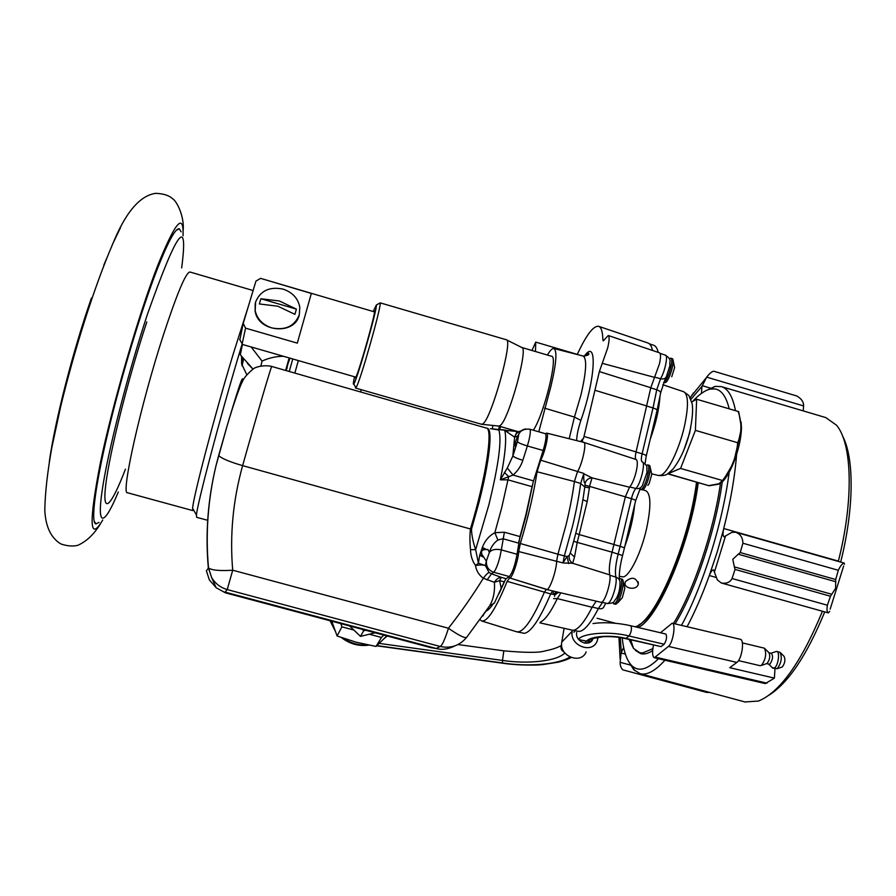 <?xml version="1.0" encoding="UTF-8"?>
<svg xmlns="http://www.w3.org/2000/svg" width="896" height="896" viewBox="0 0 896 896"><rect width="100%" height="100%" fill="white"/><g stroke="black" fill="none" stroke-linecap="round" stroke-linejoin="round"><path stroke-width="1.34" d="M625.475 581.605C631.792 576.475 636.07 577.293 638.333 584.069L637.974 585.066C635.499 590.722 623.426 588.258 625.15 582.523L625.475 581.605M638.12 627.48C657.888 619.55 690.536 542.83 698.253 482.642M629.104 639.464L633.528 648.424L639.722 652.702L642.544 652.982L652.837 648.659M673.478 623.482C693.47 591.181 713.608 531.586 720.451 483.459M271.802 327.914C262.786 324.901 257.253 319.2 255.192 310.789L255.584 302.008C260.422 290.674 269.595 286.373 283.102 289.117C292.544 292.342 298.122 298.413 299.813 307.328L299.298 314.776C294.638 326.189 285.477 330.568 271.802 327.914M299.286 314.832L299.208 315.123C294.683 335.485 258.138 332.326 255.114 311.136L255.181 303.621M294.918 314.339L277.883 306.219L259.37 303.957L260.915 298.749L279.406 300.989L296.408 309.131L294.918 314.339M260.915 298.749L296.408 309.131M842.576 436.038C854.302 457.744 854.258 508.368 840.661 562.094M824.734 611.89C806.96 655.122 788.413 682.864 769.093 695.106M825.798 417.592L836.517 425.208C852.096 443.318 854 499.71 838.387 561.109L838.298 561.422M822.438 611.251C801.438 662.133 780.125 692.07 758.498 701.053L744.957 701.949M664.955 660.218C655.278 670.902 647.024 675.405 640.203 673.714L633.752 669.726L629.283 662.592M844.368 564.312L844.301 563.125L735.538 532.213L731.909 532.358L723.99 536.816C722.904 535.931 722.758 533.49 723.554 529.48L717.08 552.373L709.307 575.534C702.352 594.798 694.96 611.856 687.109 626.707M692.675 401.442C699.082 394.352 705.029 390.23 710.517 389.043L715.187 388.965C721.616 390.118 726.286 396.738 729.198 408.834M729.165 472.259C722.87 522.39 702.89 586.298 681.486 625.386M658.47 658.706C647.517 669.525 638.747 671.966 632.173 666.019L631.232 665.078C626.55 659.826 623.538 650.776 622.216 637.941M736.613 454.384C734.854 476.93 730.554 501.648 723.722 528.506L723.554 529.48M706.418 390.41L715.142 386.389L721.403 386.613C728.101 388.651 732.794 396.67 735.482 410.682M635.443 650.429L640.774 653.688C644.235 654.55 648.2 653.52 652.646 650.586M844.301 563.125C842.397 563.394 840.403 565.779 838.32 570.282L835.688 579.533L835.61 588.314L830.458 596.232L827.378 605.226C826.661 609.773 826.997 612.338 828.397 612.909L829.651 611.307M830.458 596.232L735.056 569.419L732.043 578.514C730.061 582.355 726.488 583.856 721.314 582.994L717.315 579.891L713.586 569.901C712.387 569.778 711.088 571.368 709.699 574.661M803.242 410.894L803.578 405.933C803.824 402.17 801.595 398.854 796.891 396.01L713.843 371.258C712.062 371.336 709.677 373.285 706.675 377.126L701.949 386.434L701.434 393.378M709.867 692.485L706.451 692.373L622.843 669.85C621.029 668.158 620.122 665.638 620.133 662.312L621.096 652.971L623.65 647.483M675.069 623.862C695.33 590.968 715.613 530.421 722.243 482.037M835.811 581.762L738.27 554.21L732.782 559.328L734.362 566.888L831.891 594.306M735.538 532.213C740.342 533.915 742.795 537.589 742.896 543.234L740.242 552.563L835.688 579.533M690.234 397.79L693.504 392.885M735.056 569.419L734.362 566.888M738.27 554.21L740.242 552.563M499.8 429.498L500.539 426.586M286.138 370.586L287.963 363.877M286.978 368.558L287.37 365.568M241.707 356.429L241.461 357.269M289.229 371.482L292.768 358.96M241.618 356.317L241.606 363.899L246.803 374.718M242.032 344.322L239.232 353.651C219.554 419.25 197.075 504.605 196.482 515.01L196.616 517.294M298.346 360.573L294.84 373.083M248.45 306.051L233.094 354.402C214.256 416.786 193.032 498.019 192.618 508.323L192.774 510.586L193.525 509.88M181.149 231.851L179.312 228.794C175.538 227.942 168.168 241.438 157.192 269.293C141.658 309.221 121.162 376.914 108.046 432.062C94.886 487.334 90.686 522.547 95.827 523.97L99.019 522.368M251.16 346.965L262.046 361.088C269.013 357.885 276.158 356.294 283.506 356.294M289.15 357.918L285.746 370.149L289.968 358.154M242.435 357.291L242.032 365.758M262.046 361.088L260.87 365.994M242.424 344.445L240.318 354.805L253.064 369.085M577.304 354.402L535.752 342.104L535.472 351.512M535.752 342.104L531.955 350.482M684.029 449.534L689.584 433.216L690.715 427.347L689.584 433.216L684.029 449.534M737.666 442.714L695.397 430.36L696.662 399.235L738.181 411.477C741.978 422.845 741.81 433.261 737.666 442.714C736.557 456.557 731.494 469.157 722.478 480.514L718.973 483.762L708.613 485.632L667.778 473.67L680.568 468.418L695.397 430.36L696.662 399.235L691.723 401.968L696.662 399.235L738.696 411.634L741.485 428.008L741.104 421.994M722.478 480.514L680.568 468.418L695.397 430.36L738.192 442.87L741.485 428.008C741.126 438.57 738.506 450.15 733.611 462.739L738.192 442.87M723.005 480.659L718.973 484.12L709.128 485.778L667.766 473.872L680.568 468.418L723.005 480.659L733.611 462.739C730.005 471.554 726.298 477.859 722.512 481.667M355.208 376.97L355.298 377.843L355.824 377.171C359.24 371.459 376.634 309.512 374.394 311.013L373.856 311.707M354.536 376.779C353.27 382.581 353.013 384.989 353.786 384.003L354.088 383.488C357.806 377.496 377.373 308.571 376.387 304.954L373.184 311.517M356.261 387.274C360.326 380.968 381.427 306.678 380.229 302.87L506.296 339.741C513.509 339.024 491.602 418.107 483.045 423.718L481.634 424.29L355.6 388.069L356.261 387.274M481.936 424.312L498.714 426.059L500.147 425.544C508.637 420.37 528.92 346.976 521.741 347.469L506.576 339.875M533.344 430.226C544.152 414.198 558.454 355.914 551.589 356.272L521.741 347.469M355.466 386.982L355.6 388.069M374.483 311.898L260.568 278.354L311.338 293.451L297.304 343.134L245.56 328.149L242.066 344.344L355.835 377.149M260.422 278.466L255.942 281.109L243.23 323.4L239.859 339.774M245.56 328.149L243.23 323.4M297.304 343.134L311.338 293.451M593.13 638.478L592.973 638.882C589.669 647.595 574.717 641.67 576.71 632.419M572.354 630.37L572.219 631.198C569.15 645.333 591.965 654.483 597.117 641.211L598.114 637.258M586.174 651.885C581.078 664.933 558.723 655.984 561.77 642.096L564.066 628.499M738.494 660.621L760.144 665.706L761.488 665.336C765.778 659.243 766.752 653.531 764.389 648.178L742.37 642.891M777.022 668.786L782.309 666.938C784.997 663.219 785.59 659.691 784.078 656.354L780.494 652.792M386.803 635.902L376.018 646.442L356.07 642.186L337.109 636.014L331.766 621.219M584.629 643.126L586.656 641.122C590.229 636.126 611.621 634.603 626.136 638.456L661.024 646.632L664.171 644.235C666.59 640.248 667.162 636.854 665.874 634.032L630.874 625.778C620.973 623.403 604.878 621.645 592.984 623.582M337.109 636.014L341.88 626.83L340.894 623.65M376.018 646.442L381.45 637.459L369.342 634.211M353.875 630.056L341.88 626.83M383.79 635.096L381.45 637.459M661.024 646.632L625.587 638.646L629.093 636.003C610.624 631.086 583.296 632.946 578.446 639.229M653.464 645.176C652.075 652.322 652.366 656.51 654.304 657.742L668.461 646.386C672.974 643.093 676.133 623.426 672.213 623.19L660.486 632.755M654.304 657.742L765.274 683.592L774.402 678.126L729.758 667.699L736.859 662.424C741.877 659.277 744.766 639.688 740.309 639.318L672.213 623.19M774.95 669.122L774.402 678.126M375.133 632.789L360.494 636.384L349.63 625.979M360.494 636.384L363.664 630.762L362.723 629.877M365.333 630.358L363.664 630.762M663.634 382.346L664.115 382.133C668.192 380.128 674.15 358.512 670.723 358.176L669.312 358.77M663.6 382.458L665.538 382.558C669.469 380.643 675.36 359.968 672.336 358.691L670.723 358.176M671.742 376.746L674.632 367.539L672.952 359.845M639.856 488.958L641.133 489.462C645.232 488.354 651.37 465.181 647.64 464.867L646.229 465.461M640.483 489.53L642.578 489.877C646.531 488.835 652.613 466.715 649.309 465.382L647.64 464.867M647.864 485.397L649.096 483.694L651.806 474.365L650.003 466.648M612.741 602.56L614.04 603.826C618.117 603.803 624.411 578.928 620.424 578.659L619.304 579.018M613.682 603.814L615.518 604.229C619.438 604.251 625.688 580.518 622.126 579.163L620.424 578.659M617.949 602.616L622.283 597.766L624.837 588.269L622.888 580.507M369.936 631.4L358.49 628.354M242.525 378.818C241.606 378.526 236.432 394.352 227.002 426.272L218.669 455.493C221.446 458.416 229.421 461.798 242.626 465.629L470.434 528.976C485.878 478.632 493.416 428.042 486.371 428.086L271.757 366.464C271.757 364.336 257.141 413.941 242.626 465.629C233.005 500.248 229.701 535.102 232.714 570.214L227.226 589.579C220.45 587.586 215.242 583.565 211.602 577.506L208.309 567.683C205.285 533.613 207.85 499.632 215.992 465.752L218.669 455.493M487.054 428.266L487.413 428.333C492.912 429.072 489.541 461.474 478.912 502.678L471.486 529.278C471.688 535.405 473.077 542.203 475.642 549.651L488.835 504.952C498.568 465.08 501.917 440.104 498.859 430.002L490.47 428.658L509.656 430.752M488.006 549.573L485.05 549.528C481.757 549.886 480.771 551.6 482.07 554.68L486.326 561.098L485.419 565.555L478.408 563.226L475.496 565.477C472.259 560.874 470.602 555.598 470.523 549.674C469.762 542.416 469.739 535.517 470.434 528.976L471.486 529.278M487.883 549.528L489.395 552.328L486.338 561.086M517.731 435.803L515.626 441.549L515.211 446.186L517.429 441.75L518.571 435.59L514.618 437.237L512.904 455.93L507.304 468.014L513.061 475.07L533.534 480.883L543.155 450.498L527.363 445.962L522.85 460.298C517.429 458.651 514.114 457.206 512.915 455.952L516.734 443.688M519.971 536.57L525.885 514.819L532.056 486.674L507.976 479.853L501.637 508.01L494.85 532.694L504.381 532.224L519.971 536.57L517.048 554.266C515.077 565.208 512.512 572.634 509.342 576.554L506.128 578.682L504.235 581.874L494.312 603.198L489.574 605.931L466.704 637.28C459.726 645.635 450.89 648.704 440.194 646.475C442.266 645.288 445.021 639.206 448.459 628.242C458.842 635.488 464.923 638.501 466.704 637.28M532.056 486.674L533.534 480.883M430.282 647.506L225.322 592.782L216.149 587.731L209.317 579.813L206.394 570.83L208.522 567.941C211.736 570.282 219.789 571.043 232.714 570.214L448.459 628.242C461.328 611.733 472.954 595.056 483.336 578.234L494.402 582.299L499.61 580.608L501.278 588.717M436.789 648.614L430.405 647.539L436.251 648.48L225.064 592.11L227.226 589.579L440.194 646.475L436.251 648.48C441.683 650.182 447.989 649.275 455.168 645.77M482.451 616.112L489.574 605.931C493.416 599.413 495.029 591.528 494.402 582.299C496.373 579.118 498.658 577.461 501.278 577.338L499.61 580.608L504.235 581.874M517.429 441.75C518.75 442.96 522.054 444.371 527.363 445.962L528.752 441.034C530.443 433.955 530.768 430.002 529.726 429.184L545.384 433.686C546.706 435.322 545.955 440.922 543.155 450.498M483.291 615.709L482.686 615.776M506.699 431.178L509.074 430.685L517.115 431.491L514.55 437.091L504.706 430.382C506.789 437.909 505.344 454.395 500.371 479.83L507.304 468.014M487.592 428.4L486.416 428.098M501.805 429.666L506.005 430.214M470.523 549.674L475.642 549.651L478.408 563.226L479.685 555.262L482.35 547.434C484.859 540.781 489.026 535.864 494.85 532.694L497.896 540.053C494.066 542.696 491.243 546.672 489.44 551.981M485.43 565.678L485.43 565.678C483.728 564.816 480.413 564.749 475.496 565.477C476.336 570.83 478.946 575.086 483.336 578.234C485.744 574.941 487.637 573.014 489.026 572.477L485.419 565.555M489.026 572.477L491.512 573.798L487.077 579.97M521.326 430.774C517.899 431.659 515.67 433.81 514.618 437.237L512.814 456.254L516.869 443.363M504.37 472.315L508.704 476.706L507.976 479.853L500.371 479.83L513.061 475.07C517.698 471.05 520.957 466.122 522.85 460.298M483.37 557.054L479.685 555.262M482.821 556.08L479.898 554.658M485.05 549.528L482.082 548.206M486.181 549.394L482.35 547.434M518.538 543.088L502.914 538.742L497.896 540.053M596.154 601.227L592.133 607.264C584.629 621.891 578.301 629.586 573.149 630.347L539.874 622.843M583.878 442.422L636.138 459.525C639.61 461.362 634.805 481.443 629.496 487.222L625.352 496.821L612.058 552.182C609.504 562.307 608.742 569.878 609.762 574.885C611.654 580.686 604.957 602.437 601.306 602.358L546.594 589.501L509.678 577.92M520.318 543.525L557.939 554.198L556.64 560.974C556.584 570.046 550.01 589.4 546.974 589.49L509.622 577.92C511.851 579.197 518.347 560.325 518.683 551.544L520.318 543.525C528.147 517.552 533.725 493.629 537.074 471.755L540.68 460.174C544.914 452.771 549.293 433.093 546.717 433.115L545.552 433.776M577.248 354.525C586.242 335.026 593.365 325.618 598.629 326.312C601.261 327.208 602.672 331.677 602.862 339.718L603.232 340.883L608.238 335.507L659.49 352.811C660.89 353.696 660.878 357.37 659.445 363.832L650.787 387.722L636.07 451.92C635.107 456.198 635.085 458.73 635.992 459.48M608.238 335.507C609.571 336.414 609.392 340.547 607.701 347.894L599.357 371.582L583.61 438.066C582.03 440.384 582.042 441.806 583.621 442.344L583.789 442.389C586.936 442.49 582.366 463.87 577.472 471.789L574.392 481.533L580.664 483.47C578.984 496.541 576.24 510.933 572.421 526.635L564.334 555.934L557.939 554.198L566.059 524.81C569.89 509.062 572.667 494.637 574.392 481.533L537.074 471.755M533.187 481.992L526.12 515.536L518.616 542.506M505.579 579.275L499.162 593.41M493.517 603.378C490.571 607.802 488.074 610.378 486.002 611.106M538.798 431.794L550.906 386.378C556.304 363.63 557.323 351.008 553.952 348.522C552.373 348.141 550.189 350.314 547.411 355.04M516.331 631.691L518.246 631.904C524.877 630.616 533.568 617.434 544.32 592.334L546.336 589.411M479.875 619.674L481.813 621.029L516.802 631.837L524.395 633.326C531.138 632.083 539.907 618.957 550.693 593.947L554.837 594.586L554.579 596.378M598.629 326.312L647.909 342.978C650.048 343.683 651.582 346.181 652.534 350.47M563.293 562.979L572.645 563.259L574.515 557.021L570.36 553.157M629.496 487.222L592.066 477.87L589.49 486.36L584.998 485.206L585.099 483.258C586.197 479.909 588.526 478.106 592.066 477.87L583.789 473.782C583.565 479.662 584.002 482.821 585.099 483.258M481.813 621.029C487.57 621.678 496.026 608.462 507.158 581.358L509.622 577.92M558.6 592.334L555.184 594.686M557.659 592.11L554.837 594.586M625.352 496.821L589.49 486.36L589.389 487.894L584.786 486.998L583.262 497.47C580.496 514.707 576.274 532.896 570.606 552.037L569.206 555.509C568.702 558.802 569.856 561.389 572.645 563.259L609.762 574.885M589.389 487.894L587.205 501.57L582.893 499.733M583.61 438.066L581.134 441.336M556.629 591.875L553.526 594.227L552.966 591.002M569.206 555.509L567.067 556.562L568.68 563.562M584.998 485.206L584.786 486.998L580.664 483.47L583.845 473.424L540.68 460.174M518.683 551.544L563.002 562.934L564.334 555.934L567.067 556.562L563.158 562.565M635.13 626.786C654.405 622.709 688.755 543.984 696.539 482.149M639.038 624.725C658.549 616.045 690.211 540.635 697.413 482.406M723.722 528.506L838.387 561.109M716.173 577.461L709.307 575.534M710.338 388.091L702.195 385.672M621.096 652.971L625.386 654.136M714.605 571.558L725.368 536.491M827.378 605.226L732.043 578.514M838.32 570.282L742.896 543.234M620.245 637.594L621.309 652.232M701.949 386.434L690.906 399.336M803.578 405.933L706.675 377.126M620.133 662.312L631.378 665.347M492.923 425.454L492.274 428.814M499.352 426.25L498.725 429.408L499.341 426.238M91.202 298.738C72.8 351.288 54.97 421.098 49.269 462.011M95.312 522.547L94.282 521.741M118.317 491.994C104.418 525.493 96.522 528.842 102.2 490.291C107.744 452.155 127.613 374.304 147.224 314.899C177.128 230.317 188.608 214.659 181.664 267.926M361.234 389.693L360.64 391.978M127.59 492.789L127.501 492.755C120.512 495.085 140.571 404.869 163.565 334.432C177.162 293.093 185.954 272.294 189.941 272.003L253.109 290.528M176.77 229.858L178.013 229.701L177.24 229.477M125.429 469.168C111.149 506.576 101.752 516.656 105.851 483.963C109.794 451.763 128.262 378.157 146.798 321.944M112.269 244.754L120.478 227.685M183.075 235.827C183.803 212.072 175.414 221.782 157.92 264.97C138.813 313.858 112.773 403.222 100.341 462.986C88.637 523.398 89.443 542.405 102.749 520.005M247.475 363.485L252.986 369.141M572.219 631.198L561.77 642.096M581.874 439.869L582.87 438.861M761.219 665.504L767.11 663.454C769.81 659.635 770.426 656.04 768.925 652.669L764.893 648.67M768.522 663.992L769.91 664.115C772.923 659.378 773.349 655.738 771.176 653.195L770.851 653.296M772.251 667.666L774.458 667.979C778.512 665.571 780.226 650.518 776.362 651.448L775.734 651.661M766.853 663.6L768.779 664.238L772.733 668.136L777.269 668.629C781.402 662.894 782.32 657.451 780.013 652.322L776.362 651.448L771.176 653.195L769.182 652.904M376.891 645.613L502.499 662.973L502.499 660.43L379.187 643.395M564.838 652.994C557.234 661.125 528.069 664.373 502.499 660.43L503.821 650.832L458.002 644.549M571.088 657.53C568.21 659.187 563.931 660.744 558.253 662.189L542.494 664.63C531.821 665.683 512.546 664.854 502.533 663.197L502.499 662.973C528.405 666.926 558.6 664.541 569.867 657.003M387.274 636.026L383.734 638.96M367.461 644.862C358.848 645.49 350.907 643.328 343.627 638.378M334.499 629.16L330.333 620.838M564.189 652.131C561.411 650.552 560.426 648.334 561.221 645.478L561.613 644.717M591.64 638.669L586.656 641.122L578.715 639.587M664.171 644.235L629.093 636.003C631.422 631.982 632.016 628.578 630.874 625.778M668.461 646.386L736.859 662.424M655.738 657.216L766.998 683.155M690.211 429.643C693.302 413.806 692.798 406.885 692.003 403.2L688.744 395.36L683.659 391.72C688.475 394.565 688.71 406.19 684.365 426.597C679.179 449.422 667.733 472.83 660.89 475.227L658.47 475.507L651.806 473.85M659.938 396.771C659.086 409.338 655.838 423.539 650.194 439.365M619.259 576.307L623.246 576.901C629.675 576.038 640.942 553.291 646.374 529.558C651.213 506.834 651.045 493.898 645.882 490.75L642.813 489.754M624.781 546.504C630.056 531.91 633.338 518.067 634.637 504.974M605.842 603.165L604.094 606.245C603.512 608.418 601.608 609.19 598.36 608.574C590.867 623.078 584.517 630.706 579.309 631.445L573.317 630.325M607.421 603.534C615.675 603.042 612.987 601.686 616.347 598.472C618.834 593.824 620.054 588.739 619.987 583.229C620.222 580.306 618.867 578.278 615.933 577.147C616.493 579.678 616.179 583.565 614.981 588.806C612.483 598.091 609.963 602.997 607.421 603.534L601.765 602.202M619.349 579.824C618.968 573.474 620.043 565.365 622.563 555.486L612.058 552.205M622.597 555.374L624.322 548.43C624.747 547.994 623.336 547.288 620.11 546.314L617.624 556.259C615.485 565.6 614.914 572.566 615.933 577.147L609.84 575.243M602.549 602.381L598.36 608.574L592.234 607.051M624.4 548.117L635.578 500.976C636.026 500.427 634.648 499.654 631.445 498.669L620.11 546.314L613.973 544.555M629.742 486.965L635.858 488.488C640.539 484.568 645.882 462.157 642.23 461.877L642.23 461.877C649.174 467.051 646.083 466.099 647.08 472.203L642.41 485.475C641.088 488.051 638.904 489.059 635.858 488.488C634.166 490.381 632.688 493.774 631.445 498.669L625.341 496.888M645.053 463.702L646.184 456.277C646.643 455.638 645.288 454.81 642.107 453.79C641.077 458.494 641.088 461.182 642.152 461.854M646.285 455.851L657.014 410.614C657.507 409.864 656.163 408.979 653.016 407.949L642.107 453.79L636.048 451.987M657.126 410.122L660.475 393.736C661.091 392.202 659.848 390.88 656.746 389.76L653.016 407.949L646.99 406.123M654.494 377.104L660.554 378.728C664.933 371.627 668.27 355.488 665.437 355.186C672.594 360.192 669.01 360.886 669.984 365.366L666.501 376.32C665.739 378.582 663.757 379.389 660.554 378.728L656.746 389.76L650.765 387.89M649.365 343.818L653.621 345.251C655.726 345.946 657.272 348.331 658.246 352.397M517.048 554.266L501.323 549.909L499.901 556.965C497.694 565.197 495.622 570.293 493.685 572.242C488.466 570.304 486.046 566.563 486.438 561.03M506.128 578.682L501.48 577.405M509.342 576.554L493.685 572.242L491.512 573.798L501.278 577.338M504.381 532.224L501.323 549.909C495.824 548.71 491.848 549.517 489.395 552.328M518.246 435.221C519.579 431.581 522.144 429.475 525.941 428.915M654.371 377.317L602.123 363.306M544.533 408.139L574.437 417.077L580.966 394.89C586.342 371.65 587.082 358.714 583.184 356.048L553.952 348.522M507.158 581.358L550.693 593.947L552.731 590.946M592.133 607.264L557.323 598.606C550.726 612.158 545.115 619.965 540.501 622.026M560.874 592.872L557.323 598.606L553.571 598.629M612.058 552.182L577.214 542.371L574.515 557.021M613.984 544.51L579.197 534.554L577.214 542.371L573.675 541.285M587.205 501.57L579.197 534.554L575.77 533.344M636.07 451.92L583.968 436.43M647.013 406.045L595.258 390.365M650.787 387.722L599.357 371.582M604.184 340.166L602.862 339.718M584.315 356.216C597.374 337.154 595.885 377.776 580.877 420.403C578.166 428.59 576.766 435.333 576.677 440.619M580.72 441.538L581.302 440.574M569.173 438.738L574.437 417.077L580.877 420.403M638.176 581.795L638.333 584.069M615.429 623.269L597.106 618.262M697.458 482.418C692.306 517.216 682.741 550.469 668.763 582.176C656.264 611.15 639.654 627.245 635.41 626.842M630.717 639.845L633.528 648.424M644.269 653.934L639.722 652.702M632.173 666.019L634.738 670.701M826.034 417.659L721.403 386.613M745.584 702.117L640.203 673.714M830.155 609.157L843.651 566.003M710.517 389.043L715.142 386.389M828.352 612.898L721.314 582.994M620.133 659.064L618.923 637.381M690.312 397.354L705.947 378.168M49.526 460.421C55.642 418.242 73.282 349.922 91.493 297.976M95.2 522.514L94.472 522.312M207.693 520.307L196.582 517.283M192.618 508.323L196.482 515.01M192.774 510.586L127.501 492.755M103.768 265.283L106.456 258.821M100.173 524.283C93.811 534.52 86.352 541.531 77.806 545.317C72.934 546.56 67.312 546.112 60.906 543.973C51.038 538.048 45.662 526.848 44.8 510.384C45.08 493.125 47.421 472.203 51.822 447.608L60.592 406.874C74.693 348.667 94.517 286.194 112.515 244.462C125.373 212.643 139.765 195.597 155.658 193.334C163.397 193.626 168.963 195.373 172.379 198.587C176.848 200.984 184.587 216.72 183.12 230.518M243.589 358.714L242.077 365.926M376.387 304.954L380.229 302.87M353.786 384.003L355.936 387.811M498.725 426.07L518.694 431.805M239.579 339.304L242.032 343.571M592.973 638.882L589.165 642.634M580.899 441.459L581.795 439.97M502.522 663.197L376.69 645.803M387.218 636.014L383.566 639.117M368.883 645.142C358.814 646.475 349.698 643.966 341.51 637.627M335.182 630.986L330.064 620.76M561.635 645.042L561.221 645.478C557.962 647.595 552.373 649.454 544.466 651.056C538.877 652.837 525.325 652.77 503.821 650.832M589.4 640.864L587.037 643.194M575.221 630.762L573.922 632.274M625.587 638.646C619.595 637.09 612.214 636.418 603.434 636.653L591.786 638.702M683.659 391.72L662.782 384.72M690.054 430.304C686.571 445.816 680.893 458.741 673.03 469.078C666.635 474.533 667.598 475.72 658.594 475.541M635.667 500.606L640.539 487.738M660.654 392.706L665.627 377.888M665.437 355.186L660.072 353.371M271.757 366.464C265.104 364.638 256.334 366.934 255.595 367.707C254.811 366.901 243.992 376.499 242.57 381.382C239.826 385.963 232.803 406.291 227.002 426.283L215.992 465.752C207.906 499.699 205.419 533.77 208.522 567.941L211.602 577.506L216.149 587.731M488.432 609.582L487.278 609.269M431.906 647.886L226.229 593.051M225.322 592.782L223.429 591.606M529.726 429.184C518.784 428.254 518.146 436.61 518.571 435.59M636.138 459.525L583.789 442.389L546.717 433.115M582.882 438.861L580.574 441.594M584.494 356.216L588.459 353.125C589.803 354.57 588.045 355.544 583.195 356.059"/></g></svg>
